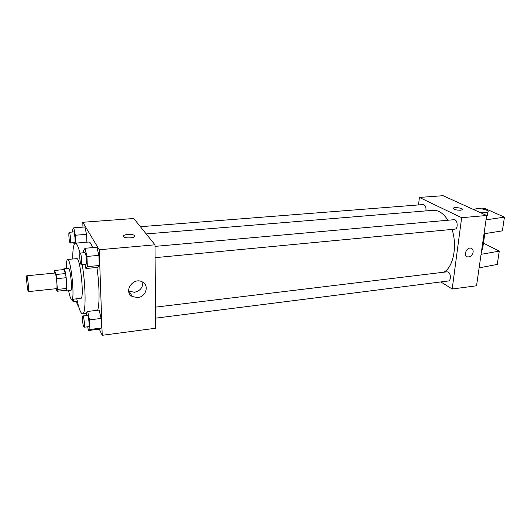 <?xml version="1.0" encoding="UTF-8"?>
<svg xmlns="http://www.w3.org/2000/svg" width="531" height="531" viewBox="0 0 531 531"><rect width="100%" height="100%" fill="white"/><g stroke="black" fill="none" stroke-linecap="round" stroke-linejoin="round"><path stroke-width="0.8" d="M28.083 291.074C27.161 288.353 26.052 275.496 26.776 275.795C27.559 275.297 29.258 291.964 28.389 291.632L28.083 291.074M26.776 275.795L55.005 273.027C56.113 272.503 57.793 288.93 56.598 288.645L28.389 291.632M54.494 270.485L63.713 269.589L65.479 273.565L66.136 277.713L66.687 288.446L57.394 289.435L56.153 274.487L54.494 270.485L54.248 273.1M56.08 288.698L57.089 291.247L57.394 289.435M66.687 288.446L66.335 290.251L57.089 291.247M65.605 290.331L66.176 290.995C68.034 291.406 65.645 268.016 63.906 268.792L63.474 269.615M63.906 268.792L68.499 268.347C70.311 267.564 72.694 290.902 70.756 290.503L66.176 290.995M66.136 277.713L56.797 278.656M65.479 273.565L56.153 274.487M68.612 290.736C69.72 296.358 70.749 299.232 71.705 299.365C75.196 300.168 70.888 257.986 67.636 259.473C66.727 259.798 66.302 262.825 66.348 268.553M71.705 299.365L80.812 298.342C84.555 299.112 80.274 257.13 76.756 258.637L67.636 259.473M76.783 298.8C78.794 308.557 80.712 313.555 82.544 313.794C85.989 314.491 85.969 286.886 82.232 264.611M79.969 253.227C78.263 246.503 76.716 243.152 75.336 243.158C73.59 243.756 72.72 249.039 72.72 259.009M75.336 243.158L88.889 242.017C90.004 241.957 91.232 243.829 92.58 247.625M96.914 267.438C99.523 284.928 99.768 304.933 97.585 310.27M75.76 243.125L75.402 235.233L86.56 234.344L86.878 242.189L86.56 234.344L84.827 226.963L73.736 227.806L72.541 229.989L72.641 232.02M84.953 264.352L85.896 268.513L97.644 267.372L99.244 265.507L98.885 255.358L96.921 247.247L85.053 248.282L83.632 250.366L83.732 252.743M99.31 329.114L102.224 335.307L99.237 249.749L82.776 222.277L82.982 227.102M87.661 326.791L88.471 330.514L99.861 329.041L101.441 327.999L101.109 318.441L99.178 310.084L87.675 311.451L86.261 312.699L86.38 315.527M131.887 295.78L131.296 295.847M102.224 335.307L155.716 328.231L154.979 244.818L133.779 218.513L82.776 222.277M154.979 244.818L99.237 249.749M137.642 297.566L132.378 296.577C122.9 291.818 133.254 276.624 142.368 281.941C149.543 285.293 145.965 296.982 137.642 297.566M123.59 236.607L123.703 235.711C125.588 233.487 136.998 234.417 134.622 236.6C133.254 238.313 124.526 238.326 123.59 236.607M123.457 236.242L123.703 235.711C125.588 233.487 136.998 234.423 134.622 236.607M142.786 282.173C142.932 287.623 140.111 290.995 134.33 292.296L128.641 291.001M146.204 233.932L433.05 210.316C438.513 210.017 443.465 213.323 447.905 220.246M452.014 229.412C457.569 245.966 453.295 267.193 443.87 272.197M155.623 318.162L448.317 280.992C451.098 280.886 451.045 273.518 448.237 272.084L447.082 271.812L155.53 307.144M140.39 226.717L423.234 204.561C425.364 205.105 426.26 207.223 425.915 210.907M154.992 246.384L454.025 219.695C457.616 219.137 458.479 229.04 454.848 229.146L155.092 257.674M440.856 281.941L452.193 289.01L461.651 217.703L419.39 197.439L418.547 204.933M452.193 289.01L476.539 285.791L486.661 215.486L443.066 195.693L419.39 197.439M460.623 210.23C455.99 210.183 453.54 209.513 453.282 208.212C454.377 206.778 463.994 208.325 462.474 209.692L460.623 210.23M486.661 215.486L461.651 217.703M462.581 209.48C462.992 208.092 454.244 206.904 453.282 208.212L453.169 208.424M473.121 252.145C472.159 255.61 470.247 257.183 467.373 256.871C462.913 255.663 466.842 246.656 471.136 248.256C472.65 248.853 473.313 250.154 473.121 252.145C473.307 250.147 472.65 248.853 471.136 248.256C466.842 246.656 462.913 255.663 467.373 256.865C470.24 257.183 472.159 255.61 473.121 252.145M486.038 219.834L504.45 217.139L502.359 230.866L484.026 233.773M481.73 249.756L482.573 249.212L482.679 248.468M481.066 254.342L499.273 251.143L483.449 243.125M479.121 267.843L497.248 264.445L499.273 251.143M486.615 215.792L487.465 215.314L487.558 214.663M504.45 217.139L485.374 208.69L481.285 208.849M474.19 209.134L472.796 209.194M473.586 209.553L476.393 208.69C481.371 208.172 489.609 210.409 487.962 211.862C486.774 212.745 484.133 212.951 480.024 212.473M88.471 330.514L89.918 329.485L89.527 319.874L87.675 311.451M82.843 315.952L87.462 315.394C88.498 314.976 89.805 326.811 88.704 326.658L84.084 327.249L83.686 326.757C82.67 324.633 81.98 315.786 82.843 315.952C83.845 315.533 85.152 327.401 84.084 327.249M99.861 329.041L101.441 327.999L89.918 329.485M101.441 327.999L101.109 318.441L89.527 319.874M101.109 318.441L99.178 310.084M85.896 268.513L87.356 266.655L86.938 256.446L85.053 248.282M80.148 253.061L84.914 252.637C86.029 252.238 87.223 264.438 86.055 264.246L81.289 264.703L80.951 264.358C79.889 262.52 79.199 252.869 80.148 253.061C81.223 252.67 82.424 264.896 81.289 264.703M97.644 267.372L99.244 265.507L87.356 266.655M99.244 265.507L98.885 255.358L86.938 256.446M98.885 255.358L96.921 247.247M76.564 301.522L77.32 305.119L78.044 304.376M78.21 305.02L77.32 305.119M73.47 299.172L73.139 301.913L72.249 299.305M73.743 242.82L74.121 244.539M75.402 235.233L73.736 227.806M69.222 232.286L73.676 231.941C74.632 231.589 75.707 242.932 74.692 242.74L69.979 242.84C69.05 241.247 68.386 232.087 69.222 232.286C70.145 231.934 71.227 243.311 70.245 243.112M86.56 234.344L84.827 226.963M86.287 313.343L82.544 313.794M129.139 291.307L132.378 296.577M484.816 233.647L482.573 249.212M487.962 211.862L487.465 215.314M77.34 301.435L73.139 301.913"/></g></svg>
